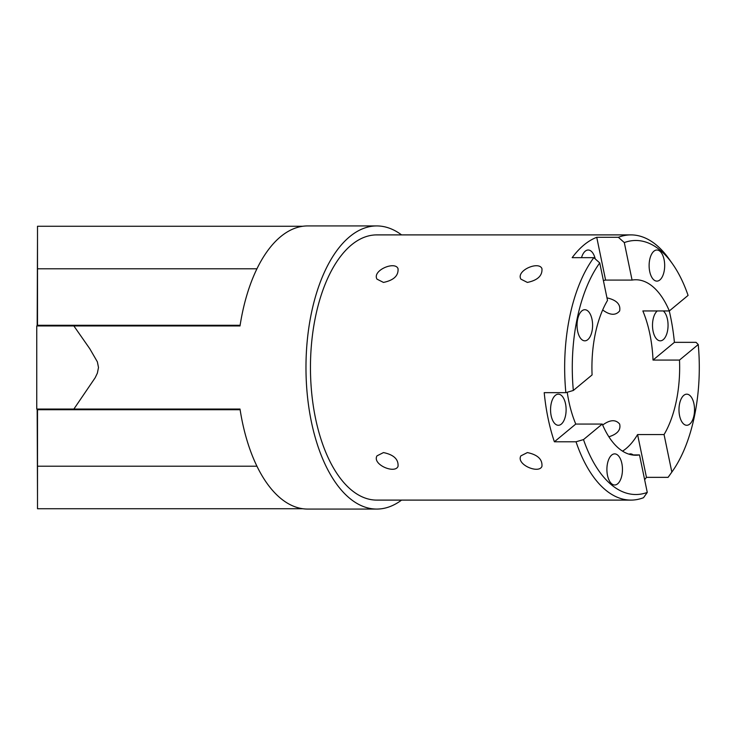 <?xml version="1.0" encoding="UTF-8"?>
<svg xmlns="http://www.w3.org/2000/svg" width="735" height="735" viewBox="0 0 735 735"><rect width="100%" height="100%" fill="white"/><g stroke="black" fill="none" stroke-linecap="round" stroke-linejoin="round"><path stroke-width="1.1" d="M602.663 425.032C610.013 419.648 615.682 419.317 619.651 424.058C621.02 429.856 617.428 434.1 608.883 436.792M527.372 282.424L520.894 279.144C515.832 270.553 538.847 260.723 541.943 268.624C542.513 275.68 537.662 280.274 527.372 282.424M383.468 282.424L376.991 279.144C371.928 270.553 394.943 260.723 398.03 268.624C398.609 275.68 393.758 280.274 383.468 282.424M622.545 451.143A87.741 43.87 90 0 0 626.101 448.561A87.741 43.87 90 0 0 637.585 434.569L664.063 434.569A87.741 43.87 90 0 0 679.498 360.067L653.02 360.067A87.741 43.87 90 0 0 642.849 310.942L669.328 310.942A87.741 43.87 90 0 0 635.784 279.759A87.741 43.87 90 0 0 632.072 280.081L605.594 280.081A87.741 43.87 90 0 0 603.398 280.568M567.227 392.251A87.741 43.87 90 0 0 575.771 424.058L602.25 424.058A87.741 43.87 90 0 0 635.784 455.241A87.741 43.87 90 0 0 639.505 454.919L632.072 454.919M599.742 262.928L607.505 300.431A87.741 43.87 90 0 0 592.079 374.933L573.328 390.469A127.017 63.513 -90 0 1 599.742 262.928L593.816 257.654A132.603 66.297 90 0 0 565.858 392.655L573.328 390.469M606.972 297.859C616.61 300.055 620.836 304.419 619.651 310.942C615.682 315.683 610.013 315.352 602.663 309.968M647.269 492.422A127.017 63.513 -90 0 1 583.498 439.594L576.029 441.781A132.603 66.297 90 0 0 630.952 500.103A132.603 66.297 90 0 0 643.529 497.696L647.269 492.422L639.505 454.919M576.029 441.781L554.383 441.781A132.603 66.297 -90 0 1 544.212 392.655L565.858 392.655M593.816 257.654L572.17 257.654A132.603 66.297 -90 0 1 596.737 237.304L618.374 237.304L624.3 242.578L632.072 280.081M624.3 242.578A127.017 63.513 -90 0 1 672.451 263.791L669.236 259.235A132.603 66.297 90 0 0 630.952 234.897A132.603 66.297 90 0 0 618.374 237.304M669.273 310.942A132.603 66.297 -90 0 1 674.408 342.345L696.054 342.345L698.25 344.531A127.017 63.513 -90 0 1 672.451 471.208A127.017 63.513 -90 0 1 671.836 472.072L668.087 477.346A132.603 66.297 90 0 0 669.236 475.766L672.451 471.208M668.087 477.346L646.451 477.346A132.603 66.297 -90 0 1 644.641 479.707M630.952 234.897L376.761 234.897A132.603 66.297 90 0 0 310.455 367.5A132.603 66.297 90 0 0 376.761 500.103L630.952 500.103M527.372 452.576C537.662 454.726 542.513 459.32 541.943 466.376C538.847 474.277 515.832 464.446 520.894 455.856L527.372 452.576M383.468 452.576C393.758 454.726 398.609 459.32 398.03 466.376C394.943 474.277 371.928 464.446 376.991 455.856L383.468 452.576M689.733 395.356A15.554 7.773 -90 0 1 694.382 412.758A15.554 7.773 -90 0 1 686.756 425.28A15.554 7.773 -90 0 1 678.984 409.726A15.554 7.773 -90 0 1 686.756 394.171A15.554 7.773 -90 0 1 689.733 395.356M628.949 454.166A15.554 7.773 -90 0 1 630.419 453.881A15.554 7.773 -90 0 1 633.212 454.919M621.865 475.389A15.554 7.773 -90 0 1 614.68 484.99A15.554 7.773 -90 0 1 606.899 469.435A15.554 7.773 -90 0 1 614.68 453.881A15.554 7.773 -90 0 1 621.865 475.389M561.32 424.095A15.554 7.773 -90 0 1 558.343 425.28A15.554 7.773 -90 0 1 550.561 409.726A15.554 7.773 -90 0 1 558.343 394.171A15.554 7.773 -90 0 1 565.968 406.685A15.554 7.773 -90 0 1 561.32 424.095M581.844 339.644A15.554 7.773 -90 0 1 577.195 322.242A15.554 7.773 -90 0 1 584.821 309.72A15.554 7.773 -90 0 1 592.594 325.274A15.554 7.773 -90 0 1 584.821 340.829A15.554 7.773 -90 0 1 581.844 339.644M581.504 257.654A15.554 7.773 -90 0 1 588.193 250.01A15.554 7.773 -90 0 1 595.231 258.913M649.712 259.611A15.554 7.773 -90 0 1 656.897 250.01A15.554 7.773 -90 0 1 664.679 265.565A15.554 7.773 -90 0 1 656.897 281.119A15.554 7.773 -90 0 1 649.712 259.611M663.292 310.942A15.554 7.773 -90 0 1 667.904 328.352A15.554 7.773 -90 0 1 660.278 340.829A15.554 7.773 -90 0 1 652.652 328.352A15.554 7.773 -90 0 1 657.265 310.942M605.594 280.081L596.737 237.304M646.451 477.346L637.585 434.569M664.063 434.569L671.836 472.072M698.25 344.531L679.498 360.067M602.25 424.058L583.498 439.594M672.451 263.791A127.017 63.513 -90 0 1 688.079 295.406L669.328 310.942M554.383 441.781L575.771 424.058M653.02 360.067L674.408 342.345M151.189 325.954L152.219 325.293L151.189 325.954M152.219 409.707L151.189 409.046L152.219 409.707M37.503 496.447L37.173 409.046M37.173 325.954L37.503 238.553M206.296 325.954L205.267 325.293L206.296 325.954M205.267 409.707L206.296 409.046L205.267 409.707M36.75 325.954L73.877 325.954L89.789 348.748L97.369 361.84L98.499 367.5L97.369 373.159L95.182 377.735L73.886 409.046L36.75 409.046L36.75 325.954M401.558 500.103A141.57 70.79 -90 0 1 376.761 509.07A141.57 70.79 -90 0 1 305.971 367.5A141.57 70.79 -90 0 1 376.761 225.93L307.68 225.93A141.57 70.79 90 0 0 240.014 325.954L73.877 325.954M73.877 409.046L240.014 409.046A141.57 70.79 90 0 0 307.68 509.07L376.761 509.07M376.761 225.93A141.57 70.79 -90 0 1 401.558 234.897M256.938 268.799L37.503 268.799L37.503 226.261L302.838 226.261M302.838 508.739L37.503 508.739L37.503 466.201L256.938 466.201M37.503 466.201L37.503 409.707L240.115 409.707M240.115 325.293L37.503 325.293L37.503 268.799M37.503 409.707L37.503 409.046M37.503 325.954L37.503 325.293M65.047 409.707A11.769 11.769 0 0 1 65.066 409.046M88.549 409.046A11.769 11.769 0 0 1 88.577 409.707M101.825 409.707A87.741 87.741 0 0 1 101.467 409.046M101.467 325.954A87.741 87.741 0 0 1 101.825 325.293"/></g></svg>
